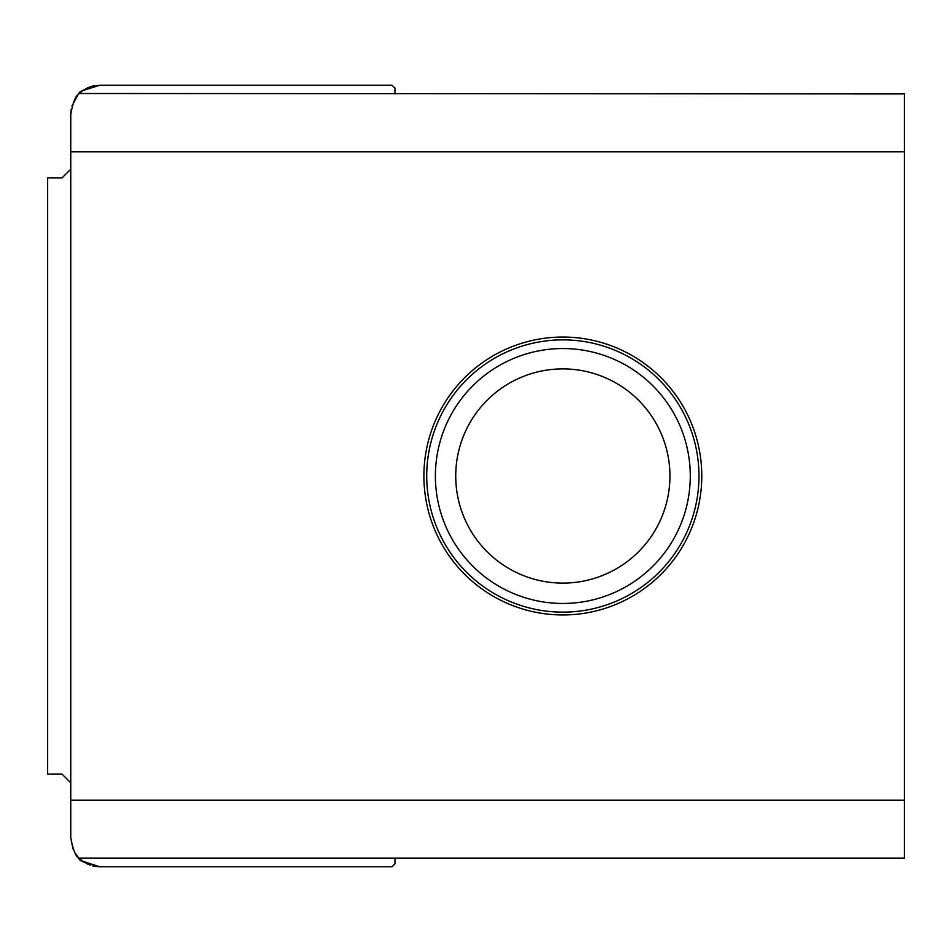<?xml version="1.0" encoding="UTF-8"?>
<svg xmlns="http://www.w3.org/2000/svg" width="952" height="952" viewBox="0 0 952 952"><rect width="100%" height="100%" fill="white"/><g stroke="black" fill="none" stroke-linecap="round" stroke-linejoin="round"><path stroke-width="1.43" d="M47.6 774.143L47.6 177.857L62.07 177.857L70.757 169.17L70.757 782.83L62.07 774.143L47.6 774.143M394.949 93.915L394.949 88.119L392.057 85.228L394.949 88.119L392.057 85.228L99.698 85.228C84.811 88.881 77.921 91.773 79.028 93.915C75.898 95.093 73.137 101.84 70.757 114.18L70.757 169.17M79.432 93.51L904.4 93.915L904.4 858.085L79.028 858.085C77.862 860.203 84.752 863.095 99.698 866.772L94.474 866.296M72.983 848.97L70.757 837.819L70.757 782.83M701.779 476A138.944 138.944 0 0 0 562.834 337.056A138.944 138.944 0 0 0 423.902 476A138.944 138.944 0 0 0 562.834 614.944A138.944 138.944 0 0 0 701.779 476M70.757 837.819C73.149 850.207 75.91 856.955 79.028 858.085M82.645 861.203L99.698 866.772L392.057 866.772L394.949 863.88L392.057 866.772L394.949 863.88L394.949 858.085M90.131 865.142L86.168 863.404M84.192 862.262L80.896 859.823M99.424 866.772L92.963 865.975M82.515 861.12L78.921 857.966M77.945 856.919L75.244 853.301M125.759 866.772L392.057 866.772L394.949 863.88M316.802 866.772L392.057 866.772M70.757 114.18L71.174 109.301M71.947 105.981L77.624 95.462M83.859 89.952L87.81 87.786M92.07 86.251L94.95 85.62M80.884 92.177L82.645 90.785M88.429 87.513L91.404 86.442M99.698 85.228L82.848 90.642M394.949 88.119L392.057 85.228M669.934 476A107.1 107.1 0 0 1 562.834 583.1A107.1 107.1 0 0 1 455.734 476A107.1 107.1 0 0 1 562.834 368.9A107.1 107.1 0 0 1 669.934 476M70.757 151.808L904.4 151.808M70.757 800.192L904.4 800.192M698.97 476A136.136 136.136 0 0 0 562.834 339.864A136.136 136.136 0 0 0 426.71 476A136.136 136.136 0 0 0 562.834 612.136A136.136 136.136 0 0 0 698.97 476M690.283 476A127.449 127.449 0 0 0 562.834 348.551A127.449 127.449 0 0 0 435.385 476A127.449 127.449 0 0 0 562.834 603.449A127.449 127.449 0 0 0 690.283 476"/></g></svg>
